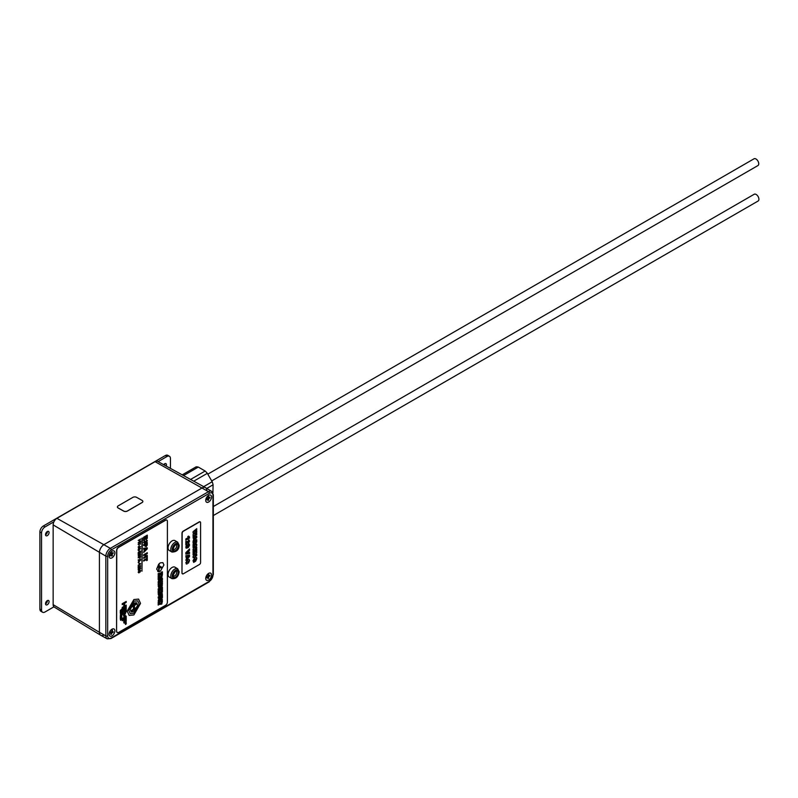 <?xml version="1.0" encoding="UTF-8"?>
<svg xmlns="http://www.w3.org/2000/svg" width="798" height="798" viewBox="0 0 798 798"><rect width="100%" height="100%" fill="white"/><g stroke="black" fill="none" stroke-linecap="round" stroke-linejoin="round"><path stroke-width="1.2" d="M207.929 578.6L207.929 577.134L206.662 577.862L206.662 577.064L207.929 576.326L207.929 574.869L208.617 574.46L208.617 575.927L209.894 575.198L209.894 575.996L208.617 576.735L208.617 578.201L207.929 578.6M208.617 576.735L207.929 576.326M208.617 578.201L207.929 577.313M207.929 575.657L208.617 575.927M207.35 576.665L207.929 577.134M209.894 575.996L208.777 575.837M110.683 634.45L111.161 632.824L109.984 632.954L110.244 632.056L111.421 631.926L112.538 630.221L112.069 631.856L113.246 631.727L112.977 632.624L111.81 632.754L111.331 634.38L110.683 634.45M111.81 632.754L110.673 632.006M111.331 634.38L110.932 633.612M112.538 630.221L111.86 630.42M111.511 631.627L112.069 631.856M110.234 632.086L111.161 632.824M112.977 632.624L111.181 631.956M113.266 553.164L112.049 554.291L112.408 555.478L111.75 556.096L111.381 554.909L110.164 556.026L109.964 555.378L111.181 554.251L110.812 553.064L111.481 552.445L111.85 553.632L113.057 552.515L113.266 553.164L112.348 553.164M111.85 553.632L110.872 553.253M111.022 553.752L112.049 554.291M110.164 556.026L110.004 555.338M112.408 555.478L111.131 554.301M206.662 498.969L207.929 498.251L207.949 496.775L208.647 496.386L208.627 497.862L209.894 497.154L209.884 497.962L208.617 498.67L208.597 500.147L207.899 500.536L207.919 499.059L206.652 499.777L206.662 498.969M207.919 499.059L207.33 498.59M209.884 497.962L208.757 497.792M207.909 498.261L208.617 498.67M208.627 497.862L207.939 497.603M208.597 500.147L207.919 499.269M109.077 634.22A4.1 2.364 120 0 0 109.934 636.106A4.1 2.364 120 0 0 113.087 634.999A4.1 2.364 120 0 0 114.882 630.879A4.1 2.364 120 0 0 114.034 628.994A4.1 2.364 120 0 0 110.872 630.101A4.1 2.364 120 0 0 109.077 634.22M109.077 556.156A4.1 2.364 120 0 0 109.934 558.031A4.1 2.364 120 0 0 113.087 556.934A4.1 2.364 120 0 0 114.882 552.805A4.1 2.364 120 0 0 114.034 550.929A4.1 2.364 120 0 0 110.872 552.026A4.1 2.364 120 0 0 109.077 556.156M205.744 578.42A4.1 2.364 120 0 0 206.592 580.296A4.1 2.364 120 0 0 209.754 579.198A4.1 2.364 120 0 0 211.54 575.069A4.1 2.364 120 0 0 210.692 573.193A4.1 2.364 120 0 0 207.53 574.291A4.1 2.364 120 0 0 205.744 578.42M205.744 500.356A4.1 2.364 120 0 0 206.592 502.231A4.1 2.364 120 0 0 209.754 501.134A4.1 2.364 120 0 0 211.54 497.004A4.1 2.364 120 0 0 210.692 495.129A4.1 2.364 120 0 0 207.53 496.226A4.1 2.364 120 0 0 205.744 500.356M107.67 635.886A5.047 2.913 120 0 0 111.241 637.951L209.375 581.293A5.047 2.913 120 0 0 212.946 575.109L212.946 495.339A5.047 2.913 120 0 0 209.375 493.274L111.241 549.932A5.047 2.913 120 0 0 107.67 556.116L107.67 635.886A1.307 0.748 180 0 1 105.845 635.896L105.845 556.126A6.354 3.671 -60 0 1 110.343 548.346L208.478 491.688A6.354 3.671 -60 0 1 211.689 491.398L205.455 487.618A6.514 3.761 120 0 0 202.163 487.917L104.029 544.575A6.514 3.761 120 0 0 99.421 552.545L99.421 632.315A6.514 3.761 120 0 0 100.817 635.318L107.201 638.829A6.354 3.671 -60 0 1 105.845 635.896L99.421 632.315L99.421 552.545A6.514 3.761 -60 0 1 104.029 544.575L202.163 487.917A6.514 3.761 -60 0 1 205.375 487.578A6.514 3.761 -60 0 1 206.762 490.58M45.526 534.75A2.514 1.446 120 0 0 47.421 531.618A2.514 1.446 120 0 0 47.421 531.478M45.526 534.62A2.514 1.446 120 0 0 46.045 535.767A2.514 1.446 120 0 0 47.98 535.099A2.514 1.446 120 0 0 49.077 532.565A2.514 1.446 120 0 0 48.558 531.418A2.514 1.446 120 0 0 46.623 532.096A2.514 1.446 120 0 0 45.526 534.62M45.526 603.847A2.514 1.446 120 0 0 47.421 600.704A2.514 1.446 120 0 0 47.421 600.575M45.526 603.717A2.514 1.446 120 0 0 46.045 604.864A2.514 1.446 120 0 0 47.98 604.196A2.514 1.446 120 0 0 49.077 601.662A2.514 1.446 120 0 0 48.558 600.515A2.514 1.446 120 0 0 46.623 601.183A2.514 1.446 120 0 0 45.526 603.717M164.518 465.134A2.514 1.446 120 0 0 164.817 463.838A2.514 1.446 120 0 0 164.807 463.708M166.193 466.052A2.514 1.446 120 0 0 166.473 464.795A2.514 1.446 120 0 0 165.954 463.648A2.514 1.446 120 0 0 163.7 464.685M104.029 634.979A6.514 3.761 -60 0 1 100.738 635.268L54.224 607.079A5.347 3.082 -60 0 1 53.915 606.839A5.347 3.082 -60 0 1 53.147 604.655L53.147 524.885A5.347 3.082 -60 0 1 53.915 521.802A5.347 3.082 -60 0 1 56.927 518.331L155.061 461.673A5.347 3.082 -60 0 1 157.705 461.394L205.375 487.578M100.738 635.268A6.514 3.761 -60 0 1 99.421 632.315L53.147 604.655M170.443 468.386L170.443 458.511A4.868 2.813 120 0 0 169.425 456.276A4.868 2.813 120 0 0 166.991 456.516L158.134 461.633M53.915 521.802L44.997 526.949A4.868 2.813 120 0 0 41.556 532.914L41.556 610.001A4.868 2.813 120 0 0 42.563 612.236A4.868 2.813 120 0 0 44.997 611.996L53.915 606.839M169.425 456.276L167.77 455.319A4.868 2.813 120 0 0 165.336 455.558L43.341 525.992A4.868 2.813 120 0 0 39.9 531.957L39.9 609.044A4.868 2.813 120 0 0 40.907 611.278L42.563 612.236M183.54 475.588L198.293 467.069A16.798 9.696 -120 0 0 196.108 466.85L182.233 474.86M198.293 467.069L205.146 471.029L190.572 479.448M193.744 481.184L207.33 473.334A16.798 9.696 -120 0 0 205.146 471.029M207.33 473.334L212.188 481.743L203.69 486.65M206.782 488.426L213.086 484.785A16.798 9.696 -120 0 0 212.188 481.743M213.086 484.785L212.926 492.805M185.844 560.306L186.463 558.361L185.844 555.697L189.505 555.129L189.505 556.615L185.844 560.306L189.505 556.615M185.804 547.159L186.373 545.393L189.176 543.927L189.555 545.014L188.557 547.209L186.153 548.206L185.804 547.159M188.607 536.096L189.555 538.012L185.844 540.156L185.844 538.949L188.298 537.533L187.749 536.585L188.607 536.096L189.555 537.024M193.076 554.819L193.076 553.613L196.737 551.498L196.737 552.695L194.712 555.468L196.737 554.291L196.737 555.558L193.076 557.672L193.076 556.405L195.091 553.652L193.076 554.819L195.091 553.652M193.076 547.568L193.076 546.361L196.737 544.246L196.737 545.443L194.712 548.216L196.737 547.049L196.737 548.306L193.076 550.42L193.076 549.164L195.091 546.411L193.076 547.568M193.076 541.313L193.695 539.368L193.076 536.695L196.737 536.136L196.737 537.623L193.076 541.313L196.737 537.623M182.173 573.134A1.626 0.938 120 0 0 182.513 573.882A1.626 0.938 120 0 0 183.321 573.802L199.43 564.495A1.626 0.938 120 0 0 200.587 562.51L200.587 522.64A1.626 0.938 120 0 0 200.248 521.902A1.626 0.938 120 0 0 199.43 521.982L183.321 531.278A1.626 0.938 120 0 0 182.173 533.273L181.984 573.034A1.626 0.938 120 0 0 182.323 573.772A1.626 0.938 120 0 0 182.423 573.822M193.076 533.014L193.076 531.717L196.737 528.655L196.737 529.902L194.702 531.548L196.737 531.029L196.737 532.266L194.692 534.111L196.737 533.403L196.737 534.64L193.076 535.807L193.076 534.51L195.38 532.426L193.076 533.014L195.38 532.426M194.552 542.211L193.076 543.069L193.076 541.752L196.737 539.638L196.737 541.832L195.719 544.066L194.682 543.618L193.076 545.922L193.076 544.435L194.552 542.331L193.076 543.049M195.719 544.066L194.832 544.007L195.719 544.066M193.076 552.675L193.076 551.358L196.737 549.243L196.737 550.56L193.076 552.675L196.737 550.56M194.104 560.974L195.171 559.478L195.171 561.513L193.655 562.381L193.026 560.655L194.902 557.323L196.607 557.473L196.787 558.54L195.719 561.134L195.929 558.979L194.921 558.64L194.084 560.964L194.902 558.63L195.929 558.979M196.587 557.463L196.787 558.54M189.555 541.034L188.378 539.997L189.555 541.034L188.498 543.348L186.702 542.57L186.702 544.435L185.844 544.934L185.844 541.363L188.448 542.221L188.398 540.007L189.206 539.927M187.041 541.373L188.448 542.221M188.847 541.473L188.318 541.204M189.535 541.024L188.478 543.338L187.211 543.039M185.844 554.111L185.844 552.685L189.505 548.964L189.505 550.341L186.872 552.824L189.505 552.246L189.505 553.583L185.844 554.111L189.505 553.583M188.687 561.094L187.68 560.824L186.652 562.241L187.37 562.67L187.071 563.996L186.223 563.967L187.071 563.996L185.804 562.809L187.69 559.518L189.076 559.278L189.555 560.575L188.408 563.169L188.697 561.104L187.69 560.834L186.642 562.231L187.37 562.67M200.148 521.852A1.626 0.938 120 0 0 200.059 521.792A1.626 0.938 120 0 0 199.251 521.872L183.141 531.179A1.626 0.938 120 0 0 181.984 533.164L181.984 573.034M196.717 528.675L196.737 529.902M196.717 529.892L194.702 531.548M196.717 531.039L196.737 532.266M196.717 532.256L194.692 534.111M196.717 533.403L196.737 534.64M196.717 534.63L193.076 535.797M193.076 538.022L193.695 537.892M196.717 536.136L196.717 537.613M195.799 537.403L194.483 537.692L194.503 538.62L195.799 537.403L194.503 537.702L194.503 538.62M196.717 539.648L195.7 544.056M194.522 544.017L193.076 545.892M195.959 541.383L195.261 541.802L195.61 542.79L195.979 541.393L195.241 541.792L195.62 542.8M196.717 544.256L196.737 545.443M196.717 545.433L194.712 548.216M196.717 547.059L196.737 548.306M196.717 548.296L193.076 550.401M193.076 547.548L195.091 546.411M196.717 549.253L196.717 550.55M196.717 551.508L196.737 552.695M196.717 552.685L194.712 555.468M196.717 554.301L196.737 555.558M196.717 555.548L193.076 557.652M195.151 559.488L195.171 561.513L193.645 562.371M196.767 558.53L195.7 561.124M195.909 558.969L194.902 558.63L195.909 558.969M189.535 537.014L188.587 536.086L189.555 538.012M189.535 538.002L185.844 540.136M186.702 542.57L186.702 544.435L185.844 544.914M187.031 541.363L187.64 541.862M188.827 541.463L188.298 541.194L188.827 541.463M188.478 543.338L187.191 543.029M189.166 543.927L189.555 545.014M189.535 545.004L188.557 547.209M188.537 547.199L187.71 547.817M187.69 547.807L186.143 548.206M186.493 546.73L187.66 546.69L188.847 545.393L187.67 545.453L186.493 546.73L188.707 545.094M189.495 548.984L189.505 550.341M189.495 550.331L186.872 552.824M189.495 552.256L189.495 553.573M185.844 557.014L186.463 556.884M189.495 555.129L189.495 556.605M188.557 556.386L187.261 556.695L187.271 557.612L188.577 556.396L187.271 556.705L187.271 557.612M186.642 562.231L187.35 562.66L186.642 562.231M187.35 562.67L187.051 563.986M189.066 559.268L189.555 560.575M189.535 560.555L188.388 563.159M171.969 552.056L169.246 550.48A5.706 3.292 -60 0 1 168.059 547.877A5.706 3.292 -60 0 1 170.553 542.131A5.706 3.292 -60 0 1 174.942 540.605L177.675 542.181A5.706 3.292 -60 0 0 173.276 543.707A5.706 3.292 -60 0 0 170.792 549.443A5.706 3.292 -60 0 0 171.969 552.056C176.657 551.967 179.051 549.692 179.161 545.214L177.675 542.181M168.059 574.45A5.706 3.292 -60 0 1 170.553 568.705A5.706 3.292 -60 0 1 174.942 567.179L177.675 568.755A5.706 3.292 -60 0 0 173.276 570.281A5.706 3.292 -60 0 0 170.792 576.016A5.706 3.292 -60 0 0 171.969 578.63L169.246 577.054A5.706 3.292 -60 0 1 168.059 574.45M136.568 497.324A2.603 1.476 -0.9 0 0 132.887 497.363L118.164 505.872A2.603 1.476 -0.9 0 0 117.396 506.93A2.603 1.476 -0.9 0 0 118.164 507.957L123.68 511.039A2.603 1.476 -0.9 0 0 127.361 510.999L142.094 502.491A2.603 1.476 -0.9 0 0 142.852 501.433A2.603 1.476 -0.9 0 0 142.094 500.406L136.568 497.324M117.396 506.969A2.603 1.476 -0.9 0 0 117.396 507.009A2.603 1.476 -0.9 0 0 118.164 508.027L123.68 511.109A2.603 1.476 -0.9 0 0 127.361 511.069L142.094 502.57A2.603 1.476 -0.9 0 0 142.852 501.503A2.603 1.476 -0.9 0 0 142.852 501.463L142.852 501.503M213.335 515.538L758.1 201.026A3.91 2.254 -120 0 0 758.699 197.894A3.91 2.254 -120 0 0 756.145 194.453A3.91 2.254 -120 0 0 754.19 194.263L213.335 506.521M211.779 480.885L757.93 165.565A3.91 2.254 -120 0 0 758.529 162.433A3.91 2.254 -120 0 0 755.985 158.992A3.91 2.254 -120 0 0 754.03 158.792L207.879 474.112M136.578 602.719L133.904 602.979L130.144 609.542L131.251 611.986L133.924 611.727L137.705 605.173L136.598 602.729L133.924 602.989L130.124 609.532L131.251 611.986M131.63 605.961L131.65 607.039L133.495 605.981L133.495 609.173L131.63 610.231L131.65 611.298L136.258 608.635L136.258 607.577L134.413 608.615L134.413 605.443L136.258 604.375L136.258 603.308L131.63 605.961L131.65 607.039M133.475 605.991L133.475 609.163M133.954 601.203L128.717 610.27L130.254 613.662L133.954 613.293L139.191 604.226L137.665 600.834L133.954 601.203M138.573 599.089L133.864 599.557L127.221 611.098L129.176 615.408L133.884 614.939L140.538 603.408L138.593 599.099L133.884 599.567L127.201 611.088L129.156 615.398M137.665 600.834L133.934 601.193L128.697 610.261L130.254 613.662M122.214 613.842L122.234 614.769L125.017 613.163L123.401 615.906L124.997 616.824L122.214 618.44L122.234 619.368L126.214 617.063L126.214 616.146L124.618 615.228L126.214 611.557L122.214 613.842L122.234 614.769M124.977 613.183L123.401 615.906M123.82 611.547L124.618 611.088L124.618 608.335L125.416 607.876L125.416 611.547L126.214 611.088L126.214 606.5L122.214 608.784L122.214 613.383L123.022 612.934L123.022 609.253L123.82 608.794L123.82 611.547L123.8 608.804M125.396 607.886L125.416 611.547M122.214 603.727L122.234 604.655L123.82 603.737L123.82 606.5L122.214 607.408L122.234 608.335L126.214 606.041L126.194 605.113L124.618 606.021L124.618 603.278L126.214 602.36L126.214 601.443L122.214 603.727L122.234 604.655M123.8 603.747L123.8 606.49M121.725 617.991L120.299 618.789L120.598 620.275L121.635 619.577L121.725 617.991L120.318 618.799L120.598 620.275M158.184 601.064L158.832 601.702L161.775 600.934L162.403 599.986L161.775 598.141L158.832 598.909L158.184 601.064L158.832 601.702M161.775 598.141L158.812 598.899L158.203 601.074M160.288 577.263L161.775 577.453L162.403 574.54L158.203 575.637L158.203 576.665L159.869 576.236L159.849 576.934L158.184 577.373L158.184 578.4L160.288 577.253L160.707 577.732M162.403 574.54L158.184 575.627L158.184 576.655M139.979 572.226L140.049 570.45L138.922 572.904L138.184 572.246L139.052 570.5L138.902 572.515L140.009 570.061L140.677 570.7L139.979 572.226L140.029 570.44M138.463 572.066L139.211 571.996M140.009 570.061L140.677 570.7L140.009 570.061M138.922 572.904L138.184 572.246L139.071 570.51M138.383 570.191L138.413 568.894L139.411 568.026L140.648 568.266L139.431 569.942L138.204 569.702L138.433 568.904L139.431 568.036L140.667 568.276L140.468 567.777M139.989 567.278L138.543 566.67L138.214 568.326L138.214 566.371L139.969 566.909L139.959 565.403L140.648 565.962L139.989 567.278L138.523 566.66M138.234 568.336L138.234 566.39L139.121 566.59M139.959 565.403L140.648 565.962L139.959 565.403M138.214 565.513L140.109 564.056L139.75 563.538L140.648 563.877L138.214 565.513M138.932 563.478L138.932 562.361M138.234 560.256L140.667 560.026L138.234 562.59L138.982 561.403L138.982 560.156L138.234 559.837L140.648 559.578M138.234 562.59L138.962 560.166M139.969 558.65L139.231 557.303L138.214 557.473L140.648 556.066L139.969 558.65L139.211 557.313M138.962 556.555L138.184 556.006L138.872 554.68L138.962 556.196L140.368 554.74L140.019 554.051L140.648 554.57L138.962 556.555L138.184 556.006L138.882 554.69M138.463 555.857L138.952 556.186L139.371 555.109M140.019 554.051L140.648 554.57L140.019 554.051M140.388 553.323L140.388 551.627L139.351 553.812L139.341 552.236L138.513 552.705L138.214 554.63L138.214 552.465L140.648 551.059L140.388 553.323L140.368 551.637M138.932 551.618L139.231 550.351M138.214 550.411L140.648 548.605L138.214 550.411M138.234 547.288L140.667 546.61L138.234 549.623L138.982 548.435L138.982 547.189L138.234 546.859L140.667 546.61M138.234 549.623L138.962 547.189M138.932 546.391L139.231 545.124M140.388 544.236L140.388 543.268L138.214 544.495L140.368 542.859L140.648 541.722L140.368 543.278M138.234 542.74L139.381 541.682L139.381 540.166L138.214 540.426L140.648 539.019L139.67 540.007L139.67 541.523L140.667 541.343L138.214 542.73L139.371 541.672L139.371 540.176M139.67 541.493L140.648 540.934M143.63 561.084L143.63 560.216L146.672 558.46L147.281 556.805L147.301 560.276L146.672 560.615L146.672 559.348L143.65 561.094L143.63 560.216M143.63 555.677L143.63 554.81L147.281 552.705L147.301 553.573L145.844 554.41L145.844 556.256L147.281 555.398L147.301 556.276L143.65 558.391L143.63 557.513L145.216 556.595L145.216 554.78L143.63 555.677M145.844 556.226L147.281 555.398M143.65 552.495L144.468 549.124L143.65 549.263L143.63 548.326L147.281 547.797L147.301 548.785L143.65 552.495L144.488 549.124M143.65 545.573L143.63 544.695L147.281 542.59L147.241 545.104L146.164 546.61L145.056 546.261L144.987 544.805L143.65 545.573L143.65 544.715L147.281 542.59M146.164 546.61L145.037 546.251L146.144 546.6L145.037 546.251L145.007 544.795M144.737 543.378L143.58 542.58L144.667 540.535L144.209 542.251L144.767 542.47L146.672 540.785L146.313 539.687L147.281 540.426L146.972 541.573L145.595 542.022L144.737 543.378L143.58 542.58L144.687 540.545M144.787 542.48L144.209 542.251L146.692 540.795L146.323 539.707L147.281 540.426L146.313 539.687L147.301 540.436M146.343 542.211L145.575 542.012L146.343 542.211M145.286 539.328L145.286 537.174L144.258 537.762L144.258 540.196L143.63 540.535L143.63 537.244L147.301 535.139L147.301 538.331L146.672 538.67L146.672 536.366L145.894 536.815L145.894 538.979L145.266 539.318L145.266 537.184M116.767 631.358A2.603 1.506 120 0 0 117.306 632.555A2.603 1.506 120 0 0 118.613 632.425L165.555 605.313A2.603 1.506 120 0 0 167.4 602.131L167.4 521.343A2.603 1.506 120 0 0 166.862 520.146A2.603 1.506 120 0 0 165.555 520.276L118.613 547.378A2.603 1.506 120 0 0 116.767 550.57L116.588 631.258A2.603 1.506 120 0 0 117.126 632.445A2.603 1.506 120 0 0 117.216 632.495M126.234 622.38L125.456 623.098L126.134 622.709M141.954 538.221L141.954 571.198L142.333 538.022M125.456 623.627L126.124 623.378L125.466 624.485L126.234 623.198L125.466 623.757M126.064 624.006L125.456 624.365M126.054 623.418L125.456 623.996M161.585 574.48L162.403 574.271L162.393 571.797L161.565 572.715L158.184 573.592L158.184 574.65L161.585 573.782L161.585 574.48L161.565 573.782M162.403 578.281L158.184 578.62L158.184 579.667L158.982 579.577L158.184 581.832L162.403 579.927L162.403 578.281L158.203 578.63L158.203 579.677M158.962 579.577L158.184 581.832M162.393 582.889L160.159 583.458L162.403 582.031L162.403 581.004L158.184 582.091L158.184 583.099L160.597 582.48L158.184 584.026L158.184 584.984L162.403 583.897L162.393 582.889L160.159 583.488M160.588 582.49L158.184 584.026L158.203 584.994M161.605 585.423L161.036 587.268L161.775 587.089L162.403 584.974L161.765 584.336L160.548 584.645L159.849 586.58L158.982 586.799M161.775 584.345L160.558 584.665L159.869 586.59L158.982 586.819L159.53 584.874L158.184 586.021L158.832 587.887L160.069 587.567L160.757 585.642L161.625 585.413L161.605 586.101M161.585 589.792L162.403 589.572L162.393 587.099L161.565 588.016L158.184 588.904L158.184 589.961L161.585 589.084L161.585 589.792L161.565 589.094M160.039 592.465L161.615 591.079L161.595 592.216L162.403 592.026L162.403 589.852L158.184 590.929L158.184 593.104L158.992 592.914L158.992 591.757L160.039 591.488L160.039 592.465L160.019 591.488M161.615 593.453L160.797 595.398L162.403 594.201L161.765 592.365L158.812 593.133L158.184 594.081L158.832 595.926L159.999 595.617L159.999 594.61L158.992 594.859L158.992 594.131L161.615 593.453L160.817 595.408M161.585 597.902L162.403 597.682L162.393 595.208L161.565 596.126L158.184 597.004L158.184 598.061L161.585 597.193L161.585 597.902L161.565 597.203M160.288 603.926L161.775 604.116L162.403 601.203L158.184 602.29L158.184 603.318L159.869 602.899L159.849 603.607L158.184 604.036L158.184 605.074L160.288 603.916L160.687 604.385M158.652 564.286L156.677 569.154L158.652 571.747L158.652 567.428L160.159 567.278L158.652 566.321L158.652 564.286L156.657 569.144L158.632 571.737M157.715 571.498L158.652 571.747M162.872 562.62L160.288 562.859L159.101 563.767L159.121 565.742L162.184 567.518L159.101 568.076L159.101 571.697L160.308 571.248L163.929 564.964L162.872 562.62L160.308 562.869L159.121 563.777L159.101 565.732L162.203 567.528L159.101 568.076L159.121 571.707M121.725 609.074L120.299 610.53L121.725 610.709L121.705 609.064L120.318 610.869M120.877 612.655L121.436 611.348L121.725 612.495L121.725 610.859L120.299 611.657L120.598 613.143L120.857 611.677M120.737 613.203L120.378 614.929L121.296 613.213L121.286 614.51L121.725 613.951L121.426 612.794L120.618 614.52L120.578 613.273L120.598 614.929M121.725 612.964L120.957 613.173L120.717 614.51M121.376 613.183L121.286 614.181M120.299 615.876L121.725 616.056L121.725 614.42L120.318 616.216M120.877 618.001L121.436 616.694L121.725 617.842L121.725 616.206L120.299 617.004L120.598 618.49L120.857 617.034M126.214 617.522L122.214 619.817L122.234 620.744L123.82 619.827L123.82 622.58L124.598 623.029L124.029 623.088L125.416 622.58L126.214 621.203L126.214 617.522L122.234 619.827L122.234 620.744M123.8 619.837L123.8 622.57L124.618 623.039M166.762 520.096A2.603 1.506 120 0 0 166.672 520.037A2.603 1.506 120 0 0 165.376 520.166L118.423 547.278A2.603 1.506 120 0 0 116.588 550.46L116.588 631.258M143.65 540.545L143.63 537.244L147.301 535.139M146.692 538.68L146.692 536.356M146.363 542.221L145.595 542.022M146.692 543.817L145.615 544.435L146.154 545.752L146.692 543.817L146.134 545.742L145.615 544.944M145.595 544.934L146.134 545.742M143.65 549.263L143.65 548.336L147.301 547.807M145.096 549.024L145.096 550.131L146.413 548.815L145.096 549.024M145.096 550.101L146.373 548.825M143.65 555.687L143.63 554.81L147.301 552.715M143.65 558.391L143.63 557.513L145.236 556.605L145.236 554.77M146.692 560.635L146.692 559.328M143.65 560.226L146.692 558.47L147.301 556.814M138.234 540.436L140.667 539.029M138.234 544.116L140.388 542.869L140.368 541.882M139.939 547.059L139.261 547.149L139.261 548.146L139.939 547.059M139.261 548.116L140.368 546.989M138.234 550.022L140.667 548.615M138.234 554.64L138.214 552.465M139.351 553.812L139.351 552.226M138.234 552.475L140.667 551.069M140.019 555.418L140.039 554.061L140.667 554.58M138.234 557.882L140.648 556.066M139.51 557.144L139.959 558.251L140.388 556.635L139.51 557.144M139.939 558.241L139.49 557.842L139.959 558.251L140.368 556.645M139.939 560.026L139.261 560.126L139.261 561.114L139.939 560.026M139.261 561.094L140.368 559.957M140.059 563.388L140.667 563.887L140.059 563.388L140.109 564.056M138.234 565.164L140.129 564.066M139.969 566.909L138.443 566.301L139.989 566.919L139.979 565.413L140.667 565.972M138.393 570.201L138.184 569.692M139.431 568.395L138.483 569.543L139.431 569.582L140.388 568.435L139.431 568.395M140.368 568.425L139.411 569.572L138.463 569.533M138.483 569.543L139.411 569.572M139.231 572.006L140.029 570.071L140.697 570.71M126.144 622.719L125.456 623.098M141.964 538.231L141.964 571.208M126.234 623.198L125.466 623.637M126.234 623.886L125.585 624.006M162.403 571.807L161.565 572.006M161.585 572.016L161.565 572.715M161.585 572.725L158.184 573.592L158.203 574.66M159.869 576.236L159.869 576.944L158.203 577.383L158.184 578.4M160.667 576.735L161.615 575.777L160.667 576.735M160.667 576.715L161.595 575.787M159.77 579.478L159.77 580.136L161.625 579.228L159.77 579.478M159.77 580.126L161.605 579.238M162.403 581.004L158.184 582.091L158.203 583.109M159.55 584.884L158.812 585.064M158.832 585.074L158.184 586.021L158.832 587.887M161.625 586.111L161.056 587.278M162.403 587.109L161.565 587.318M161.585 587.328L161.565 588.016M161.585 588.026L158.184 588.904L158.203 589.971M162.403 589.852L158.184 590.929L158.203 593.114M161.615 592.226L161.615 591.079M161.775 592.375L158.812 593.133M158.832 593.143L158.184 594.081M158.203 594.091L158.832 595.926M159.999 594.61L158.992 594.869M162.403 595.218L161.565 595.428M161.585 595.438L161.565 596.126M161.585 596.136L158.184 597.004L158.203 598.071M158.982 600.625L161.625 599.946L161.625 599.218L158.982 599.897L158.982 600.625M158.982 600.615L161.605 599.926L161.605 599.218M162.403 601.203L158.203 602.3L158.184 603.318M159.869 602.899L159.869 603.617L158.203 604.046L158.184 605.074M160.667 603.398L161.615 603.148L161.615 602.44L160.667 603.398L161.595 602.45M121.436 610.211L121.436 610.869M121.725 610.859L120.299 611.657L120.318 613.303M121.436 612.655L121.436 611.348M121.436 615.567L121.436 616.226M121.436 614.59L121.426 615.228M121.436 615.238L120.318 615.886M121.725 616.206L120.299 617.004L120.318 618.65M121.436 618.001L121.436 616.694M120.638 619.876L121.436 618.48L120.638 619.876M120.618 619.866L121.426 618.49M123.82 606.5L122.214 607.408M122.234 607.418L122.234 608.335M126.214 605.123L124.618 606.041M126.214 601.443L122.234 603.737M126.214 606.5L122.234 608.794L122.234 613.393M123.421 615.916L124.997 616.824M125.017 616.834L122.214 618.44M122.234 618.45L122.234 619.368M126.214 611.557L122.234 613.852M124.997 621.881L125.416 618.909L124.618 619.368L125.017 621.891L125.396 618.919M133.495 609.173L131.63 610.231M131.65 610.241L131.65 611.298M136.258 607.577L134.413 608.635M136.258 603.308L131.65 605.971M209.375 493.274A1.307 0.748 60 0 0 208.478 491.688L155.061 461.673M111.241 549.932A1.307 0.748 -120 0 0 110.343 548.346L56.927 518.331M107.67 556.116A1.307 0.748 180 0 1 105.845 556.126L53.147 524.885M212.946 575.109A1.307 0.748 180 0 0 213.335 574.57L213.335 494.81A1.307 0.748 180 0 1 212.946 495.339M111.241 637.951A1.307 0.748 60 0 1 110.972 638.55L209.106 581.892A1.307 0.748 -120 0 0 209.375 581.293M41.556 532.914L39.9 531.957M44.997 526.949L43.341 525.992M41.556 610.001L39.9 609.044M166.991 456.516L165.336 455.558M172.258 549.443A4.658 2.693 120 0 0 175.56 551.348A4.658 2.693 120 0 0 178.852 545.642A4.658 2.693 120 0 0 175.56 543.737A4.658 2.693 120 0 0 172.258 549.443M173.515 549.373A2.603 1.506 120 0 0 175.52 548.675A2.603 1.506 120 0 0 176.657 546.051A2.603 1.506 120 0 0 176.119 544.864C175.49 544.376 174.543 545.623 173.286 548.605L173.515 549.373M178.134 546.051A3.641 2.105 -60 0 1 175.56 550.52A3.641 2.105 -60 0 1 172.976 549.034A3.641 2.105 -60 0 1 175.56 544.565A3.641 2.105 -60 0 1 178.134 546.051M178.852 572.216A4.658 2.693 120 0 0 175.56 570.311A4.658 2.693 120 0 0 172.258 576.016A4.658 2.693 120 0 0 175.56 577.922A4.658 2.693 120 0 0 178.852 572.216M176.657 572.625A2.603 1.506 120 0 0 176.119 571.438C175.929 570.51 174.991 571.757 173.286 575.178L173.515 575.947A2.603 1.506 120 0 0 175.52 575.248A2.603 1.506 120 0 0 176.657 572.625M172.976 575.607A3.641 2.105 -60 0 1 175.56 571.139A3.641 2.105 -60 0 1 178.134 572.625A3.641 2.105 -60 0 1 175.56 577.094A3.641 2.105 -60 0 1 172.976 575.607M213.335 494.81L211.689 491.398M107.201 638.829L110.972 638.55M213.335 574.57L209.106 581.892M171.969 578.63C175.979 579.079 178.373 576.804 179.161 571.787L177.675 568.755"/></g></svg>
